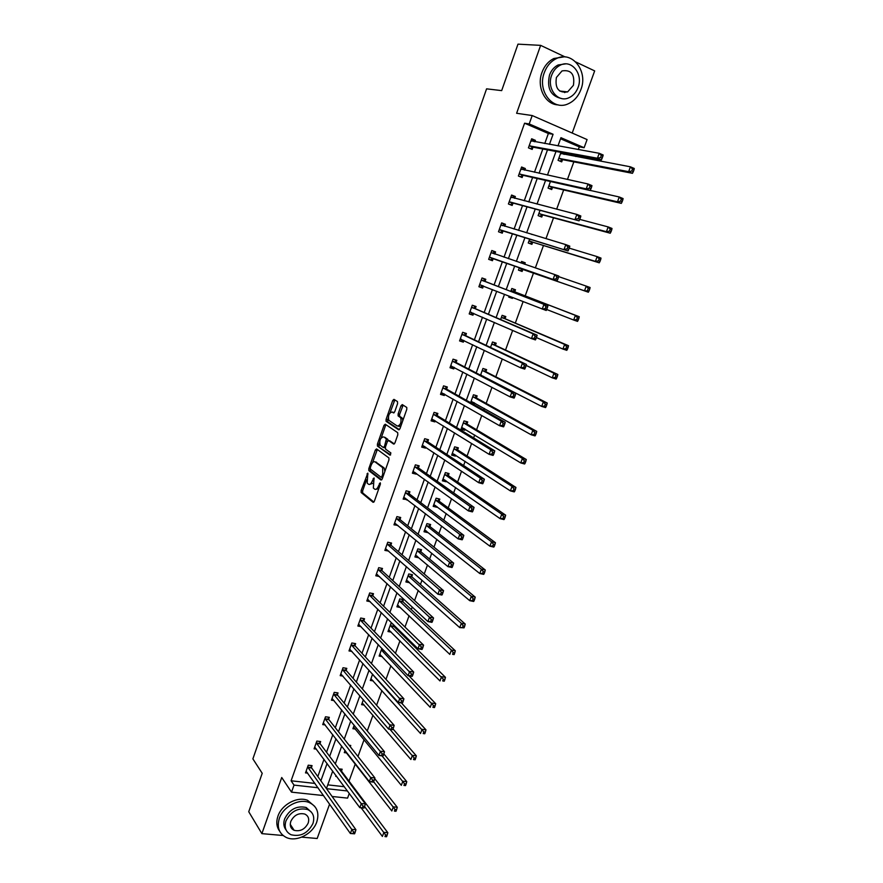 <?xml version="1.0" encoding="UTF-8"?>
<svg xmlns="http://www.w3.org/2000/svg" width="883" height="883" viewBox="0 0 883 883"><rect width="100%" height="100%" fill="white"/><g stroke="black" fill="none" stroke-linecap="round" stroke-linejoin="round"><path stroke-width="1.32" d="M367.825 473.111L361.147 490.518L361.158 492.526L373.112 502.328L374.348 501.279L380.352 484.281L380.264 482.78L378.619 485.738C377.383 488.729 376.07 489.866 374.646 489.138L373.354 488.034L374.05 477.968L372.361 480.827C371.147 483.796 369.845 484.933 368.465 484.215L367.185 483.133L367.825 473.111M293.399 829.181L292.262 829.126M565.164 56.965L540.639 45.364L517.979 44.15L501.676 90.618L486.577 88.841L252.88 758.872L262.218 773.298L248.741 811.731L261.876 833.64L283.079 835.506M301.71 837.139L317.174 838.497L329.613 804.104M572.206 133.057L594.667 70.905L575.859 62.009M397.593 403.608L397.46 401.555L393.95 399.359L392.703 400.529L386.092 419.381L386.092 421.312L398.697 429.811L399.977 428.663L406.776 409.403L406.776 407.46L402.284 404.591L401.003 405.761L398.123 413.939L398.123 415.893L400.75 417.758C401.599 422.504 400.452 425.275 397.328 426.092L388.763 420.264C387.935 415.628 389.05 412.88 392.107 412.019L393.476 412.913L394.734 411.754L397.593 403.608M323.575 795.572L291.522 792.15L281.732 777.515L261.876 833.64M291.522 792.15L294.028 785.108L318.046 787.746M544.767 143.532L548.365 133.499L524.579 123.212L291.092 780.782L294.028 785.108M524.579 123.212L529.204 123.94L532.195 115.541L587.085 139.569L584.116 147.715L560.948 137.682L557.979 145.894M540.639 45.364L516.621 113.278L532.195 115.541M376.566 448.917L375.341 450.021L368.818 468.63L368.829 470.617L380.981 480.021L382.229 478.939L388.939 459.944L388.928 457.935L376.566 448.917M377.427 444.083L383.995 425.352L385.231 424.215L397.692 432.659L397.825 434.756L394.933 442.957L393.663 444.083L388.586 440.54L387.328 441.666L385.441 447.03L385.562 449.127L390.893 452.968L390.021 455.153L377.427 446.036L377.427 444.083L378.917 444.48L379.58 442.582M550.429 181.512L548.067 188.079L551.72 189.558L552.427 187.582M529.634 239.138L528.244 242.968L531.908 244.348L532.615 242.395M531.389 234.271L532.063 234.481M509.083 296.081L508.707 297.107L512.372 298.388L509.966 297.439L511.389 296.986M510.76 291.412L511.82 288.487L515.484 289.779L514.789 291.699M512.692 297.505L512.372 298.388M490.529 347.449L492.504 341.997L496.18 343.189L495.495 345.087M472.515 403.785L474.105 404.248L471.853 402.979L473.84 402.571M470.595 402.692L473.454 394.778L477.129 395.871L476.456 397.747M474.568 402.968L474.105 404.248M457.681 449.69L458.343 447.836L454.657 446.842L451.666 455.12L455.363 456.103L453.178 454.679L454.59 454.469M455.694 455.186L455.363 456.103M439.149 500.937L439.811 499.116L436.114 498.2L433.167 506.367L436.864 507.261L434.756 505.694L435.617 505.617M437.074 506.699L436.864 507.261M420.871 551.5L421.522 549.701L417.825 548.884L414.911 556.941L418.619 557.747L416.931 556.014M402.836 601.389L403.476 599.612L399.778 598.884L396.909 606.831L400.441 607.515M381.909 648.387L379.127 656.069L382.184 656.588M363.354 699.766L361.589 704.667L364.282 705.064M345.065 750.451L344.282 752.625L346.688 752.934M349.127 745.252L350.75 745.462L350.297 746.731M327.759 784.866L344.293 786.709M349.028 781.135L355.264 763.95M357.979 756.466L364.083 739.656M367.251 730.947L372.957 715.197M376.577 705.241L381.897 690.583M385.981 679.347L390.893 665.793M395.441 653.277L399.955 640.837M402.229 634.59L402.593 633.586M404.977 627.029L409.083 615.716M411.301 609.59L412.24 607.007M414.569 600.583L418.255 590.429M420.44 584.425L421.964 580.23M424.237 573.95L427.504 564.954M429.635 559.082L431.743 553.277M433.972 547.14L436.809 539.325M438.895 533.575L441.61 526.113M443.785 520.12L446.18 513.509M448.222 507.891L451.533 498.763M453.663 492.913L455.617 487.515M457.615 482.03L461.544 471.213M463.608 465.518L465.12 461.345M467.063 455.992L471.61 443.454M473.63 437.913L474.69 434.988M476.577 429.778L481.765 415.496M483.718 410.109L484.326 408.454M486.158 403.388L491.986 387.339M495.816 376.798L502.284 358.962M505.529 350.043L512.659 330.385M515.319 323.09L523.111 301.589M525.164 295.948L533.498 273.013M535.341 267.913L543.475 245.518M545.97 238.653L553.531 217.825M556.665 209.172L563.652 189.944M567.449 179.47L573.84 161.865M575.782 156.523L576.246 155.231M578.321 149.547L579.292 146.865L560.55 138.763M336.004 775.528L335.706 776.367L336.721 776.488M339.028 768.85L342.163 769.214L341.555 770.914M354.182 725.197L352.902 728.718L355.452 729.071M372.593 674.17L370.33 680.451L373.2 680.903M392.902 624.016L390.838 623.63L387.99 631.533L391.268 632.129M394.193 625.296L393.906 626.091M411.82 576.533L412.471 574.734L408.774 573.961L405.882 581.963L409.58 582.725L407.681 580.937M429.977 526.301L430.639 524.491L426.942 523.63L424.017 531.743L427.714 532.592L426.235 530.904M448.387 475.396L449.05 473.564L445.352 472.604L442.383 480.827L446.081 481.765L443.939 480.275L445.076 480.131M446.345 481.025L446.081 481.765M467.03 423.807L467.714 421.942L464.028 420.893L461.014 429.226L464.701 430.264L462.482 428.917L464.182 428.619M465.098 429.171L464.701 430.264M480.529 375.176L482.946 368.476L486.621 369.624L485.937 371.511M500.606 319.536L502.129 315.33L505.804 316.578L505.109 318.487M519.347 267.637L518.442 270.132L522.107 271.467L522.813 269.525M521.014 263.002L521.577 261.445L525.242 262.792L524.712 264.271M539.999 210.43L538.122 215.618L541.776 217.052L542.493 215.088M560.948 152.384L558.078 160.342L561.72 161.876L562.449 159.889M564.888 153.112L564.436 154.382M349.282 793.431L347.571 798.122L332.096 796.477M579.292 146.865L584.116 147.715M326.5 788.674L347.449 790.969M555.981 151.457L547.46 175.099M545.551 180.408L537.019 204.083M535.197 209.15L526.654 232.847M524.91 237.693L516.367 261.412M514.701 266.015L506.191 289.646M504.513 294.293L496.114 317.604M494.392 322.405L486.114 345.363M484.326 350.319L476.191 372.924M474.348 378.034L466.323 400.286M464.425 405.551L456.533 427.449M454.59 432.869L446.82 454.425M444.811 459.999L437.162 481.213M435.109 486.93L427.582 507.813M425.474 513.674L418.067 534.226M415.904 540.23L408.619 560.462M406.401 566.599L399.226 586.511M396.964 592.791L389.911 612.372M387.593 618.795L380.65 638.067M378.288 644.612L371.456 663.575M369.05 670.263L362.328 688.917M359.878 695.727L353.266 714.082M350.761 721.025L344.26 739.082M341.71 746.146L335.308 763.905M332.725 771.091L326.423 788.563M549.458 144.371L553.078 134.271L529.204 123.94M320.871 780.815L327.085 763.497M329.646 756.367L335.97 738.773M338.487 731.764L344.911 713.872M347.383 706.996L353.917 688.806M356.335 682.062L362.979 663.563M365.352 656.952L372.107 638.155M374.436 631.665L381.29 612.57M383.575 606.224L390.551 586.809M392.78 580.595L399.867 560.871M402.052 554.789L409.248 534.756M411.379 528.807L418.697 508.442M420.772 502.648L428.211 481.963M430.242 476.301L437.791 455.286M439.767 449.778L447.438 428.421M449.359 423.056L457.151 401.379M459.028 396.158L466.93 374.127M468.752 369.072L476.787 346.688M478.553 341.787L486.71 319.061M488.42 314.304L496.71 291.224M498.365 286.633L506.765 263.244M508.398 258.686L516.831 235.198M518.553 230.419L526.974 206.964M528.774 201.942L537.195 178.521M539.083 173.256L547.482 149.867M548.365 133.499L553.078 134.271M317.814 776.543L323.995 759.314M326.533 752.228L332.814 734.711M335.308 727.747L341.699 709.943M344.149 703.1L350.639 684.998M353.045 678.287L359.635 659.888M361.997 653.299L368.708 634.612M371.015 628.155L377.825 609.16M380.098 602.835L387.019 583.531M389.237 577.339L396.268 557.725M398.443 551.665L405.584 531.743M407.703 525.827L414.966 505.573M417.03 499.8L424.414 479.226M426.434 473.597L433.928 452.703M435.893 447.217L443.498 425.981M445.418 420.65L453.145 399.083M455.01 393.895L462.858 371.986M464.668 366.953L472.648 344.701M474.392 339.812L482.493 317.218M484.193 312.494L492.416 289.547M494.061 284.977L502.394 261.721M504.016 257.185L512.394 233.84M514.094 229.072L522.46 205.761M524.248 200.772L532.604 177.472M534.469 172.251L542.813 148.995M291.092 780.782L315.01 783.442M532.913 147.395L532.184 149.426L528.431 147.836L531.665 138.763L535.418 140.364L534.921 141.766M522.857 175.529L522.14 177.538L518.387 176.015L521.599 167.008L525.352 168.554L524.789 170.132M512.88 203.465L512.162 205.452L508.409 203.984L511.599 195.044L515.352 196.534L514.723 198.3M502.968 231.203L502.261 233.178L498.498 231.765L501.665 222.88L505.429 224.315L504.734 226.258M493.133 258.741L492.427 260.706L488.663 259.337L491.809 250.518L495.573 251.909L494.877 253.874M483.365 286.092L482.67 288.046L478.895 286.732L482.019 277.968L485.793 279.304L485.087 281.258M473.63 313.344L472.968 315.187L469.193 313.929L472.295 305.231L476.069 306.511L475.374 308.454M463.928 340.507L463.343 342.14L459.568 340.926L462.648 332.295L466.423 333.52L465.727 335.452M454.292 367.471L453.785 368.906L449.999 367.747L453.056 359.171L456.842 360.352L456.158 362.262M444.734 394.248L444.281 395.496L440.496 394.381L443.542 385.871L447.317 386.997L446.643 388.895M435.231 420.838L434.855 421.897L431.07 420.838L434.083 412.372L437.869 413.454L437.195 415.341M425.794 447.251L425.485 448.111L421.699 447.107L424.69 438.708L428.487 439.734L427.814 441.61M416.423 473.476L416.18 474.16L412.394 473.189L415.363 464.844L419.16 465.827L418.498 467.692M407.118 499.524L403.145 499.105L406.103 490.816L409.9 491.754L409.237 493.608M397.88 525.396L393.973 524.833L396.909 516.61L400.705 517.493L400.043 519.336M388.708 551.091L384.856 550.396L387.769 542.228L391.566 543.067L390.915 544.888M379.524 576.555L375.794 575.782L378.697 567.67L382.494 568.464L381.853 570.275M370.242 601.665L366.809 601.003L369.679 592.935L373.487 593.696L372.847 595.495M361.059 626.632L357.869 626.047L360.728 618.045L364.536 618.751L363.895 620.539M351.975 651.444L348.995 650.937L351.831 642.979L355.639 643.641L355.01 645.418M342.968 676.091L340.187 675.65L343.001 667.747L346.809 668.365L346.18 670.131M334.05 700.583L331.423 700.197L334.227 692.349L338.034 692.923L337.416 694.678M325.198 724.932L322.725 724.59L325.507 716.786L329.326 717.327L328.697 719.071M316.434 749.115L314.083 748.817L316.854 741.069L320.661 741.565L320.043 743.298M307.726 773.144L305.496 772.89L308.244 765.186L312.063 765.638L311.445 767.36M388.652 551.224L385.286 549.193M397.769 525.705L394.359 523.74M406.942 500.021L403.509 498.111M416.18 474.16L412.703 472.306M425.485 448.111L421.975 446.323M434.855 421.897L431.301 420.165M444.281 395.496L440.694 393.829M453.785 368.906L450.153 367.306M463.343 342.14L459.679 340.595M472.968 315.187L469.27 313.708M482.67 288.046L478.928 286.633M525.242 262.792L521.555 261.511M495.573 251.909L491.787 250.584M505.429 224.315L501.599 223.057M515.352 196.534L511.489 195.342M525.352 168.554L521.445 167.428M535.418 140.364L531.467 139.326M369.469 484.458L372.825 483.299M375.694 489.392L378.84 488.564M366.511 479.811L362.637 490.871L362.648 492.88L373.906 502.096M370.33 468.95L370.407 471.081L381.743 479.811M377.35 449.491L372.494 462.78M370.341 467.604L370.419 469.061L381.026 477.195L381.897 476.445L382.714 474.116L382.67 467.67L375.043 461.864C373.652 461.202 372.35 462.35 371.147 465.319L370.341 467.604M381.235 477.25L382.692 477.626M384.856 471.511L384.182 468.056L382.339 467.328M375.628 462.008L383.84 467.714M381.301 437.681L385.485 425.761L383.995 425.352M386.059 424.778L385.485 425.761M394.359 443.917L389.833 440.871M390.628 454.9L377.538 446.147M383.41 436.919C380.352 437.725 379.26 440.462 380.12 445.142L383.244 447.46L384.491 446.345L386.368 439.017L384.226 437.129M383.509 447.526L385.264 447.824M388.056 440.573L387.747 439.304L386.246 438.906M384.9 437.317L387.747 439.304M378.917 444.48L379.028 446.544M393.012 412.273L394.116 412.769M398.829 426.5L401.025 425.694M402.791 420.672L402.262 418.178L400.385 417.405M403.156 405.131L399.624 414.359L399.624 416.301L401.897 417.825M388.233 417.924L387.582 421.721L399.37 429.668M394.833 399.911L390.043 412.769M361.136 807.802L382.394 836.422L383.895 832.349L387.836 832.724L341.809 771.554L341.037 769.082M385.584 834.954L384.977 836.587L386.555 836.731L387.162 835.097L385.584 834.954L364.58 806.532M386.555 836.731L384.977 836.587M387.836 832.724L387.162 835.097M354.58 833.806L355.187 832.15L353.564 832.007L352.957 833.662L354.58 833.806L350.374 833.497L306.114 771.168M352.957 833.662L350.374 833.497L351.887 829.369L355.937 829.744L311.688 768L310.959 765.517M307.626 766.908L353.564 832.007M355.187 832.15L355.937 829.744M279.337 818.398C276.721 827.305 279.05 833.662 286.302 837.47C296.445 842.371 312.836 833.938 316.776 821.952C319.525 812.68 316.964 806.19 309.105 802.481C299.006 798.221 283.156 806.609 279.337 818.398M314.756 806.422L307.637 800.34C297.56 796.069 281.743 804.435 277.935 816.19C276.015 821.996 276.578 826.985 279.635 831.168M286.07 829.965C283.686 826.93 283.211 823.232 284.646 818.905C289.558 809.281 296.732 805.473 306.158 807.481L311.368 812.128M285.949 820.936C284.05 827.404 285.75 832.007 291.037 834.733C300.584 837.029 307.891 833.276 312.957 823.486C314.922 816.83 313.112 812.161 307.505 809.479C298.057 807.47 290.871 811.289 285.949 820.936M308.2 823.033C309.458 818.773 308.299 815.771 304.734 814.038C298.631 812.702 293.984 815.164 290.794 821.4C289.569 825.583 290.673 828.552 294.116 830.307C300.264 831.753 304.955 829.336 308.2 823.033M291.103 827.68L292.659 828.044M544.281 72.682C537.03 91.104 552.99 111.269 568.277 103.775C574.093 101.126 578.31 96.379 580.904 89.547C588.387 71.192 572.052 50.232 556.213 58.675C550.716 61.446 546.732 66.115 544.281 72.682M563.707 56.909L553.851 58.51C548.365 61.269 544.392 65.927 541.952 72.483C536.312 87.163 545.297 104.713 558.177 104.878M561.511 98.51C550.705 96.137 546.687 88.333 549.491 75.088C551.268 70.331 554.16 66.953 558.144 64.967L565.528 63.896M551.654 75.276C546.389 88.576 557.935 103.201 569.016 97.704C573.188 95.772 576.202 92.362 578.067 87.45C583.442 74.194 571.709 59.139 560.341 65.143C556.334 67.13 553.442 70.508 551.654 75.276M573.42 85.309C574.999 74.338 571.202 69.536 562.029 70.916L556.4 77.461C554.855 88.366 558.597 93.179 567.626 91.898L573.42 85.309M564.69 92.605L565.959 91.722M349.834 746.157L349.591 745.307M344.889 750.914L391.82 810.958L393.343 806.863L397.273 807.283L374.701 778.64M395.032 809.457L394.425 811.102L396.003 811.256L396.61 809.623L395.032 809.457L373.664 781.753M396.003 811.256L394.425 811.102M397.273 807.283L396.61 809.623M353.52 727.007L401.324 785.329L402.847 781.201L406.776 781.654L383.851 753.905M404.557 783.773L403.95 785.428L405.518 785.605L406.136 783.961L404.557 783.773L382.019 755.848M405.518 785.605L403.95 785.428M406.776 781.654L406.136 783.961M364.05 807.967L364.657 806.3L363.034 806.135L362.427 807.802L363.873 808.088L359.822 807.669L314.701 747.084M362.427 807.802L359.822 807.669L361.346 803.508L365.396 803.938L320.297 743.928L319.536 741.422M316.224 742.802L363.034 806.135M364.657 806.3L365.396 803.938M373.586 781.941L374.204 780.263L372.582 780.075L371.964 781.753L373.388 782.117L369.348 781.654L323.344 722.846M371.964 781.753L369.348 781.654L370.871 777.47L374.922 777.945L328.951 719.689L328.156 717.162M324.889 718.541L372.582 780.075M374.204 780.263L374.922 777.945M362.218 702.934L410.882 759.501L412.416 755.351L416.357 755.859L393.012 728.939M414.149 757.912L413.531 759.579L415.109 759.777L415.716 758.122L414.149 757.912L389.9 729.248M415.109 759.777L413.531 759.579M416.357 755.859L415.716 758.122M383.189 755.727L383.807 754.049L382.196 753.839L381.577 755.528L382.968 755.969L378.928 755.451L332.052 698.442M381.577 755.528L378.928 755.451L380.474 751.234L384.513 751.764L337.67 695.285L336.842 692.747M333.597 694.104L382.196 753.839M383.807 754.049L384.513 751.764M370.959 678.707L420.518 733.508L422.063 729.325L425.992 729.877L401.456 702.967M423.807 731.875L423.178 733.552L424.756 733.762L425.374 732.095L423.807 731.875L372.516 674.402M424.756 733.762L423.178 733.552M425.992 729.877L425.374 732.095M392.869 729.325L393.487 727.636L391.875 727.404L391.246 729.104L392.626 729.623L388.586 729.071L340.816 673.884M391.246 729.104L388.586 729.071L390.131 724.822L394.171 725.385L346.445 670.727L345.573 668.166M342.372 669.513L391.875 727.404M393.487 727.636L394.171 725.385M379.701 654.491L380.286 654.59M379.767 654.314L430.22 707.316L431.776 703.1L435.705 703.707L408.984 675.859M433.531 705.638L432.902 707.327L434.48 707.57L435.098 705.881L433.531 705.638L381.324 649.976M434.48 707.57L432.902 707.327M435.705 703.707L435.098 705.881M350.143 649.424L349.569 649.325M402.615 702.736L403.244 701.025L401.622 700.782L400.992 702.493L402.35 703.1L398.31 702.482L349.635 649.16M400.992 702.493L398.31 702.482L399.867 698.21L403.906 698.828L355.264 645.992L354.37 643.42M351.202 644.756L401.622 700.782M403.244 701.025L403.906 698.828M388.52 630.054L389.337 630.197M388.63 629.767L439.988 680.936L441.555 676.698L445.474 677.349L394.171 626.632L393.321 624.436M443.321 679.226L442.692 680.925L444.27 681.179L444.9 679.48L443.321 679.226L390.198 625.407M444.27 681.179L442.692 680.925M445.474 677.349L444.9 679.48M359.193 624.689L358.41 624.546M412.427 675.948L413.056 674.226L411.445 673.961L410.816 675.683L412.14 676.378L408.101 675.716L358.509 624.259M410.816 675.683L408.101 675.716L409.679 671.4L413.708 672.073L364.171 621.113L363.222 618.508M360.087 619.833L411.445 673.961M413.056 674.226L413.708 672.073M397.405 605.451L398.476 605.65M397.549 605.054L449.822 654.38L451.412 650.098L455.33 650.804L403.134 601.941L402.085 599.336M453.189 652.614L452.56 654.325L454.127 654.601L454.756 652.89L453.189 652.614L451.412 650.098L399.127 600.661M454.127 654.601L452.56 654.325M455.33 650.804L454.756 652.89M368.343 599.8L367.306 599.601M422.317 648.972L422.946 647.239L421.334 646.952L420.705 648.685L422.317 648.972L421.997 649.458L417.968 648.751L367.449 599.204M420.705 648.685L417.968 648.751L419.557 644.402L423.586 645.131L373.123 596.058L372.129 593.42M369.039 594.745L421.334 646.952M422.946 647.239L423.586 645.131M406.346 580.683L407.582 580.937M406.522 580.175L459.734 627.625L461.334 623.31L465.242 624.06L412.129 577.074L411.025 574.436M463.134 625.815L462.493 627.537L464.061 627.835L464.701 626.113L463.134 625.815L461.334 623.31L408.123 575.76M464.061 627.835L459.734 627.625L462.493 627.537M465.242 624.06L464.701 626.113M377.593 574.756L376.268 574.48M432.273 621.798L432.913 620.043L431.301 619.734L430.661 621.489L432.273 621.798L431.93 622.349L427.902 621.577L376.445 573.972M430.661 621.489L427.902 621.577L429.502 617.206L433.531 617.979L382.14 570.826L381.092 568.166M378.045 569.491L429.502 617.206L431.301 619.734M432.913 620.043L433.531 617.979M415.341 555.749L416.577 556.025M415.562 555.131L469.723 600.672L471.323 596.334L475.231 597.14L421.18 552.03L420.021 549.369M473.145 598.817L472.493 600.55L474.061 600.87L474.701 599.138L473.145 598.817L471.323 596.334L417.173 550.683M474.061 600.87L473.63 601.466L469.723 600.672L472.493 600.55M475.231 597.14L474.701 599.138M442.306 594.414L442.957 592.659L441.345 592.327L440.694 594.093L442.306 594.414L441.941 595.032L437.913 594.215L385.507 548.575M440.694 594.093L437.913 594.215L439.524 589.811L443.553 590.639L391.213 545.429L390.109 542.747M387.118 544.049L439.524 589.811L441.345 592.327M442.957 592.659L443.553 590.639M424.403 530.65L425.639 530.937M424.668 529.921L479.778 573.52L481.39 569.16L485.297 570.01L430.297 526.82L429.083 524.127M483.222 571.621L482.571 573.376L484.138 573.707L484.789 571.963L483.222 571.621L481.39 569.16L426.279 525.44M484.138 573.707L483.685 574.369L479.778 573.52L482.571 573.376M485.297 570.01L484.789 571.963M452.416 566.842L453.067 565.065L451.456 564.712L450.805 566.489L452.416 566.842L452.03 567.515L448.001 566.654L394.624 523.001M450.805 566.489L448.001 566.654L449.624 562.217L453.652 563.089L400.352 519.855L399.193 517.14M396.246 518.453L449.624 562.217L451.456 564.712M453.067 565.065L453.652 563.089M433.52 505.385L434.756 505.694M433.829 504.546L489.899 546.18L491.533 541.776L495.44 542.692L439.469 501.445L438.189 498.718M493.376 544.237L492.725 545.992L494.292 546.356L494.944 544.59L493.376 544.237L491.533 541.776L435.451 500.032M494.292 546.356L493.807 547.074L489.899 546.18L492.725 545.992M495.44 542.692L494.944 544.59M462.593 539.049L463.255 537.261L461.643 536.897L460.981 538.685L462.593 539.049L462.184 539.8L458.167 538.884L403.807 497.25M460.981 538.685L458.167 538.884L459.8 534.414L463.818 535.341L409.546 494.116L408.321 491.367M405.44 492.67L459.8 534.414L461.643 536.897M405.628 498.376L404.911 498.454M463.255 537.261L463.818 535.341M442.703 479.955L443.939 480.275M443.056 478.994L500.109 518.641L501.743 514.204L505.65 515.164L448.707 475.893L447.361 473.122M503.608 516.643L502.946 518.42L504.513 518.796L505.164 517.03L503.608 516.643L501.743 514.204L444.69 474.447M504.513 518.796L504.005 519.59L500.109 518.641L502.946 518.42M505.65 515.164L505.164 517.03M472.846 511.058L473.509 509.259L471.908 508.862L471.246 510.672L472.846 511.058L472.416 511.886L468.398 510.904L413.056 471.323M471.246 510.672L468.398 510.904L470.043 506.401L474.061 507.383L418.807 468.189L417.516 465.407M414.701 466.721L470.043 506.401L471.908 508.862M415.109 472.526L414.116 472.659M473.509 509.259L474.061 507.383M451.941 454.348L453.178 454.679M452.339 453.266L510.385 490.893L512.041 486.423L515.937 487.438L458.012 450.175L456.588 447.361M513.917 488.851L513.255 490.639L514.811 491.036L515.473 489.248L513.917 488.851L512.041 486.423L453.983 448.696M514.811 491.036L514.281 491.897L510.385 490.893L513.255 490.639M515.937 487.438L515.473 489.248M483.189 482.869L483.851 481.047L482.239 480.628L481.577 482.449L483.189 482.869L482.714 483.752L478.707 482.714L422.361 445.22M481.577 482.449L478.707 482.714L480.363 478.178L484.381 479.226L428.134 442.096L426.776 439.27M424.017 440.584L480.363 478.178L482.239 480.628M424.657 446.489L423.376 446.699M483.851 481.047L484.381 479.226M461.257 428.564L462.482 428.917M461.688 427.372L520.738 462.935L522.405 458.443L526.29 459.513L467.372 424.27L465.871 421.423M524.292 460.849L523.63 462.648L525.186 463.078L525.849 461.279L524.292 460.849L522.405 458.443L463.354 422.758M525.186 463.078L524.623 463.994L520.738 462.935L523.63 462.648M526.29 459.513L525.849 461.279M493.597 454.458L494.27 452.626L492.659 452.184L491.997 454.017L493.597 454.458L493.1 455.418L489.094 454.326L431.743 418.939M491.997 454.017L489.094 454.326L490.771 449.756L494.778 450.849L437.515 415.816L436.081 412.946M433.41 414.27L490.771 449.756L492.659 452.184M434.281 420.253L432.703 420.551M494.27 452.626L494.778 450.849M470.617 402.615L471.853 402.979M471.103 401.29L531.169 434.778L532.846 430.253L536.732 431.379L476.798 398.2L475.209 395.297M534.756 432.637L534.083 434.458L535.639 434.9L536.312 433.089L534.756 432.637L532.846 430.253L472.769 396.655M535.639 434.9L535.054 435.893L531.169 434.778L534.083 434.458M536.732 431.379L536.312 433.089M504.083 425.827L504.756 423.983L503.155 423.531L502.482 425.374L504.083 425.827L503.564 426.864L499.568 425.716L441.18 392.482M502.482 425.374L499.568 425.716L501.246 421.103L505.253 422.262L446.975 389.359L445.451 386.434M442.858 387.769L501.246 421.103L503.155 423.531M443.972 393.818L442.096 394.237M504.756 423.983L505.253 422.262M480.573 375.032L541.676 406.412L543.365 401.853L547.25 403.034L486.29 371.953L484.612 368.995M483.012 376.456L483.575 376.324M545.297 404.226L544.612 406.048L546.169 406.522L546.842 404.701L545.297 404.226L543.365 401.853L482.261 370.363M546.169 406.522L545.551 407.593L541.676 406.412L544.612 406.048M547.25 403.034L546.842 404.701M514.657 396.986L515.33 395.131L513.729 394.646L513.056 396.511L514.657 396.986L514.105 398.09L510.109 396.886L450.683 365.838M513.056 396.511L510.109 396.886L511.809 392.251L515.804 393.465L456.489 362.714L454.877 359.734M452.372 361.092L511.809 392.251L513.729 394.646M453.741 367.173L451.555 367.736M515.33 395.131L515.804 393.465M526.158 365.441L552.261 377.836L553.961 373.233L557.835 374.48L495.849 345.518L494.061 342.494M555.904 375.595L555.219 377.438L556.776 377.935L557.46 376.092L555.904 375.595L553.961 373.233L491.82 343.895M556.776 377.935L556.135 379.061L552.261 377.836L555.219 377.438M557.835 374.48L557.46 376.092M525.297 367.935L525.981 366.059L524.392 365.551L523.707 367.427L525.297 367.935L524.723 369.105L520.738 367.847L460.253 338.995M523.707 367.427L520.738 367.847L522.449 363.167L526.434 364.447L466.081 335.882L464.359 332.847M461.952 334.227L522.449 363.167L524.392 365.551M463.586 340.341L461.081 341.048M525.981 366.059L526.434 364.447M536.423 337.582L562.924 349.05L564.645 344.414L568.509 345.706L505.473 318.906L503.564 315.816M566.599 346.754L565.915 348.608L567.46 349.127L568.155 347.273L566.599 346.754L564.645 344.414L501.434 317.251M567.46 349.127L566.798 350.33L562.924 349.05L565.915 348.608M568.509 345.706L568.155 347.273M536.025 338.653L536.721 336.765L535.12 336.235L534.436 338.123L536.025 338.653L535.429 339.911L531.445 338.586L469.888 311.975M534.436 338.123L531.445 338.586L533.166 333.873L537.151 335.209L475.727 308.862L473.895 305.772M471.599 307.174L533.166 333.873L535.12 336.235M473.509 313.299L470.672 314.171M536.721 336.765L537.151 335.209M508.74 297.008L509.966 297.439M546.676 309.491L573.674 320.032L575.396 315.363L579.259 316.721L515.164 292.107L513.122 288.94M577.372 317.692L576.687 319.558L578.233 320.099L578.928 318.233L577.372 317.692L575.396 315.363L511.125 290.419M578.233 320.099L577.537 321.379L573.674 320.032L576.687 319.558M579.259 316.721L578.928 318.233M546.842 309.149L547.537 307.251L545.937 306.699L545.241 308.597L546.842 309.149L546.213 310.485L479.59 284.767M545.241 308.597L542.228 309.094L543.961 304.348L547.946 305.739L485.451 281.655L483.487 278.487M481.323 279.933L543.961 304.348L545.937 306.699M483.498 286.037L480.33 287.118M547.537 307.251L547.946 305.739M524.127 264.072L522.78 261.953M519.701 270.584L523.354 269.458L588.354 292.218L584.502 290.816L586.235 286.103L558.674 276.633M519.149 268.189L584.502 290.816L589.082 290.86L589.778 288.973L588.233 288.41L587.537 290.297M588.233 288.41L586.235 286.103L590.098 287.516L589.778 288.973M589.082 290.86L588.354 292.218M489.899 257.295L557.074 280.827L489.37 257.372M556.147 278.84L553.1 279.381L554.844 274.602L558.829 276.059L558.431 277.516L556.842 276.931L556.147 278.84L557.736 279.425L558.431 277.516M491.103 252.494L554.844 274.602L556.842 276.931M493.663 258.664L490.076 259.856M493.178 251.092L495.01 254.094M557.074 280.827L557.736 279.425M529.634 243.498L533.166 242.317L599.259 262.825L595.407 261.368L597.162 256.622L569.204 248.134M528.95 241.015L595.407 261.368L598.464 260.805L600.01 261.39L600.716 259.503L599.171 258.907L598.464 260.805M599.171 258.907L597.162 256.622L601.014 258.101L600.716 259.503M600.01 261.39L599.259 262.825M499.745 229.679L568.023 250.949L499.204 229.779M567.118 248.863L564.049 249.436L565.815 244.624L569.789 246.147L569.414 247.538L567.824 246.931L567.118 248.863L568.707 249.47L569.414 247.538M500.959 224.867L565.815 244.624L567.824 246.931M503.509 231.103L500.054 232.339M503.001 223.587L504.69 226.247M568.023 250.949L568.707 249.47M539.634 216.214L543.045 214.988L610.241 233.222L606.4 231.688L608.166 226.92L579.723 219.392M538.829 213.653L606.4 231.688L609.48 231.092L611.025 231.71L611.731 229.801L610.197 229.183L609.48 231.092M610.197 229.183L608.166 226.92L612.007 228.454L611.731 229.801M611.025 231.71L610.241 233.222M509.668 201.876L579.06 220.838L509.116 201.986M578.188 218.653L575.087 219.271L576.864 214.414L580.837 215.993L580.484 217.339L578.895 216.71L578.188 218.653L579.778 219.282L580.484 217.339M510.882 197.041L576.864 214.414L578.895 216.71M513.431 203.355L510.076 204.635M512.88 195.894L514.436 198.222M579.06 220.838L579.778 219.282M549.679 188.73L553.001 187.461L621.312 203.377L617.471 201.799L619.259 196.986L590.219 190.419M548.784 186.092L617.471 201.799L620.583 201.158L622.129 201.799L622.835 199.867L621.301 199.227L620.583 201.158M621.301 199.227L619.259 196.986L623.089 198.576L622.835 199.867M622.129 201.799L621.312 203.377M519.657 173.863L523.409 175.397L590.175 190.507L586.213 188.863L519.105 173.995M589.336 188.2L586.213 188.863L588.001 183.973L591.963 185.618L591.643 186.898L590.054 186.247L589.336 188.2L590.926 188.863L591.643 186.898M520.882 169.017L588.001 183.973L590.054 186.247M523.409 175.397L520.153 176.732M522.835 168.002L524.248 170.011M590.175 190.507L590.926 188.863M563.674 154.238L562.471 152.66M559.789 161.059L563.023 159.746L632.46 173.322L628.63 171.666L630.429 166.821L560.584 153.41M558.796 158.344L628.63 171.666L631.775 170.993L633.31 171.655L634.027 169.713L632.493 169.05L631.775 170.993M632.493 169.05L630.429 166.821L634.259 168.476L634.027 169.713M633.31 171.655L632.46 173.322M529.723 145.662L533.475 147.251L601.378 159.922L597.427 158.223L529.16 145.816M600.572 157.516L597.427 158.223L599.226 153.289L603.177 155L602.879 156.225L601.301 155.54L600.572 157.516L602.151 158.2L602.879 156.225M530.948 140.794L599.226 153.289L601.301 155.54M533.475 147.251L530.297 148.631M532.857 139.911L534.127 141.622M601.378 159.922L602.151 158.2M368.012 474.116L366.986 473.862M380.463 483.796L379.392 483.531M374.182 478.906L373.123 478.641M373.454 481.092L372.361 480.827M379.734 486.014L378.619 485.738M362.725 492.968L361.235 492.604M362.637 490.871L361.147 490.518M370.407 471.081L368.917 470.705M370.308 469.005L368.818 468.63M376.831 450.407L375.341 450.021M383.012 476.721L381.897 476.445M383.84 474.392L382.714 474.116M376.544 462.239L375.043 461.864M390.087 440.937L388.586 440.54M385.584 446.632L384.491 446.345M387.494 441.279L386.368 440.981M393.597 412.438L392.107 412.019M399.756 416.434L398.255 416.014M399.624 414.359L398.123 413.939M402.505 406.191L401.003 405.761M387.703 421.842L386.213 421.434M387.582 419.789L386.092 419.381M394.193 400.948L392.703 400.529M341.809 771.554L340.981 771.455M341.611 771.124L340.65 771.014M307.681 767.128L311.5 767.581M307.869 767.559L311.688 768M316.291 743.011L320.099 743.508M316.478 743.431L320.297 743.928M324.944 718.74L328.763 719.281M325.132 719.159L328.951 719.689M333.664 694.314L337.472 694.888M333.851 694.711L337.67 695.285M373.443 675.098L372.792 674.987M342.427 669.722L346.246 670.329M342.637 670.109L346.445 670.727M384.469 651.058L381.611 650.561L384.458 651.047M384.072 650.639L381.39 650.175M351.257 644.954L355.076 645.616M351.467 645.341L355.275 646.003M394.193 626.654L390.485 625.97M393.973 626.279L390.264 625.594M360.154 620.032L363.962 620.738M360.363 620.407L364.171 621.113M403.134 601.941L399.425 601.213M402.913 601.577L399.204 600.848M369.105 594.943L372.913 595.683M369.315 595.308L373.123 596.058M412.129 577.074L408.421 576.301M411.897 576.72L408.189 575.948M378.112 569.678L381.92 570.473M378.332 570.032L382.14 570.826M421.18 552.03L417.482 551.213M420.948 551.687L417.251 550.871M387.184 544.237L390.992 545.076M387.405 544.59L391.213 545.429M430.297 526.82L426.599 525.959M430.054 526.489L426.357 525.628M396.324 518.63L400.12 519.513M396.544 518.972L400.352 519.855M439.469 501.445L435.772 500.54M439.226 501.114L435.529 500.208M405.518 492.857L409.315 493.785M405.75 493.178L409.546 494.116M448.707 475.893L445.01 474.944M448.465 475.573L444.767 474.624M414.778 466.897L418.564 467.869M415.01 467.217L418.807 468.189M458.012 450.175L454.315 449.171M457.758 449.866L454.072 448.862M424.094 440.76L427.891 441.787M424.337 441.07L428.134 442.096M467.372 424.27L463.685 423.233M467.118 423.972L463.432 422.935M433.487 414.436L437.273 415.518M433.73 414.745L437.515 415.816M476.798 398.2L473.111 397.107M476.544 397.913L472.858 396.82M442.935 387.935L446.721 389.061M443.189 388.233L446.975 389.359M481.423 375.209L480.738 374.999M486.29 371.953L482.615 370.805M486.025 371.666L482.35 370.529M452.449 361.257L456.235 362.427M452.714 361.533L456.489 362.714M450.838 365.794L451.511 366.004M495.849 345.518L492.173 344.326M495.584 345.242L491.908 344.061M462.041 334.392L465.816 335.606M462.295 334.657L466.081 335.882M460.407 338.951L461.323 339.249M505.473 318.906L501.798 317.659M505.197 318.642L501.522 317.405M471.688 307.328L475.462 308.609M471.952 307.593L475.727 308.862M470.043 311.931L471.478 312.416M515.164 292.107L511.489 290.816M514.877 291.854L511.213 290.562M481.412 280.088L485.175 281.412M481.676 280.33L485.451 281.655M479.756 284.712L483.089 285.882M522.979 269.47L519.314 268.134M523.354 269.458L519.69 268.123M491.191 252.648L494.966 254.028L491.202 252.659M489.535 257.306L493.299 258.675M532.78 242.339L529.127 240.96M533.166 242.317L529.502 240.927M501.047 225.01L502.835 225.695M499.37 229.712L503.133 231.136M542.659 215.022L539.005 213.587M543.045 214.988L539.392 213.554M510.981 197.185L512.019 197.593M509.292 201.92L513.045 203.388M552.603 187.505L548.95 186.026M553.001 187.461L549.347 185.971M520.97 169.161L521.71 169.459M519.27 173.918L523.034 175.452M562.626 159.801L558.972 158.267M563.023 159.746L559.369 158.2M561.257 153.785L560.683 153.543M531.036 140.927L531.61 141.17M529.325 145.728L533.078 147.318M362.648 492.88L361.158 492.526M370.319 470.992L368.829 470.617M384.182 468.056L382.67 467.67M387.869 439.425L386.368 439.017M378.917 446.434L377.427 446.036M402.262 418.178L400.75 417.758M399.624 416.301L398.123 415.893M387.582 421.721L386.092 421.312M290.264 824.303L294.116 830.307M306.158 807.481L307.505 809.479M309.105 802.481L307.637 800.34M559.679 91.026L567.626 91.898M558.144 64.967L560.341 65.143M556.213 58.675L553.851 58.51M351.456 645.33L355.264 645.992M394.171 626.632L390.463 625.937M360.341 620.374L364.149 621.08M403.089 601.897L399.381 601.168M369.271 595.263L373.079 596.003M412.063 577.007L408.354 576.235M378.277 569.965L382.074 570.76M421.103 551.952L417.394 551.135M387.328 544.513L391.136 545.352M430.198 526.721L426.5 525.871M396.456 518.873L400.253 519.756M439.359 501.334L435.661 500.429M405.639 493.067L409.436 493.994M448.575 475.771L444.877 474.811M414.889 467.085L418.674 468.067M457.858 450.032L454.171 449.028M424.193 440.926L427.99 441.953M467.206 424.116L463.52 423.078M433.564 414.58L437.361 415.661M476.61 398.034L472.935 396.942M443.012 388.056L446.787 389.182M486.091 371.765L482.405 370.628M452.515 361.357L456.29 362.527M495.628 345.319L491.952 344.138M462.085 334.458L465.86 335.683M505.231 318.697L501.555 317.461M471.721 307.383L475.495 308.664M514.899 291.887L511.235 290.595M481.423 280.121L485.197 281.445"/></g></svg>

